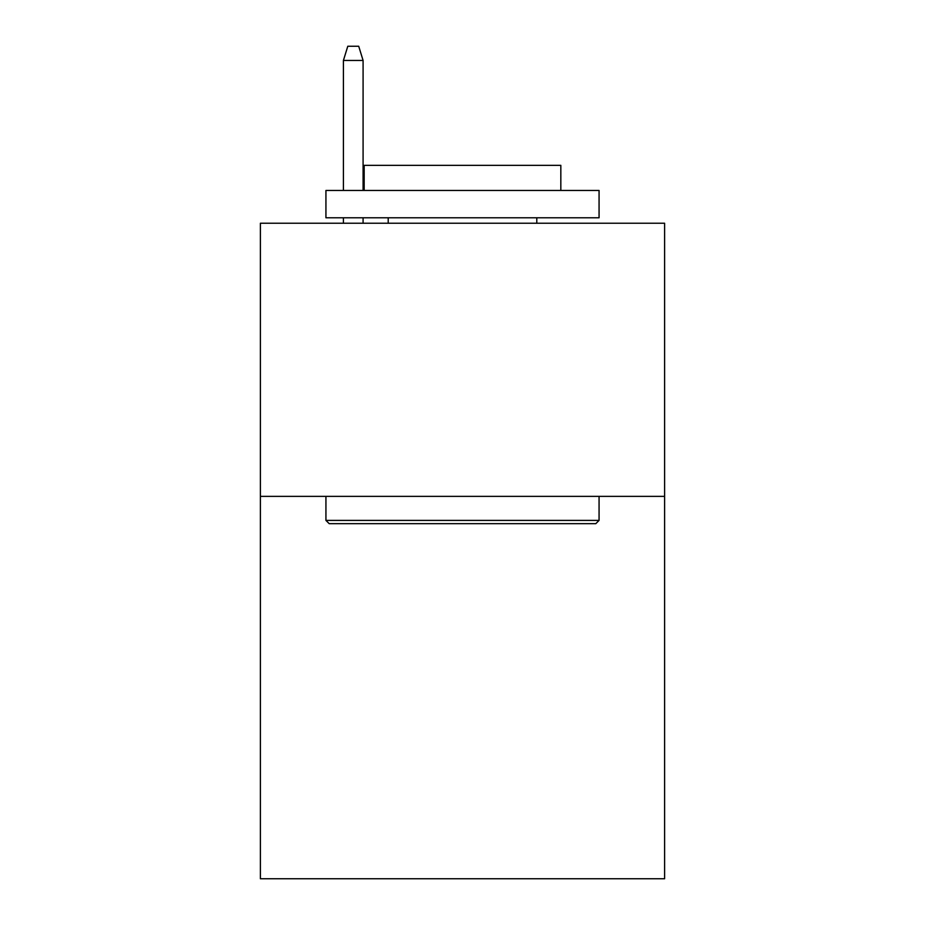 <?xml version="1.0" encoding="UTF-8"?>
<svg xmlns="http://www.w3.org/2000/svg" width="925" height="925" viewBox="0 0 925 925"><rect width="100%" height="100%" fill="white"/><g stroke="black" fill="none" stroke-linecap="round" stroke-linejoin="round"><path stroke-width="1.39" d="M664.612 496.367L664.612 878.75L260.387 878.75L260.387 223.237L664.612 223.237L664.612 496.367L260.387 496.367M329.208 523.677L325.935 520.405L599.065 520.405L595.793 523.677L329.208 523.677M599.065 190.458L599.065 217.78L325.935 217.78L325.935 190.458L599.065 190.458M364.172 190.458L364.172 165.332L560.827 165.332L560.827 190.458M599.065 496.367L599.065 520.405M325.935 496.367L325.935 520.405M536.789 217.78L536.789 223.237M388.211 217.78L388.211 223.237M363.086 190.458L363.086 60.449L343.418 60.449L343.418 190.458M343.418 217.78L343.418 223.237M363.086 217.78L363.086 223.237M343.418 60.449L347.788 46.25L358.715 46.25L363.086 60.449"/></g></svg>

